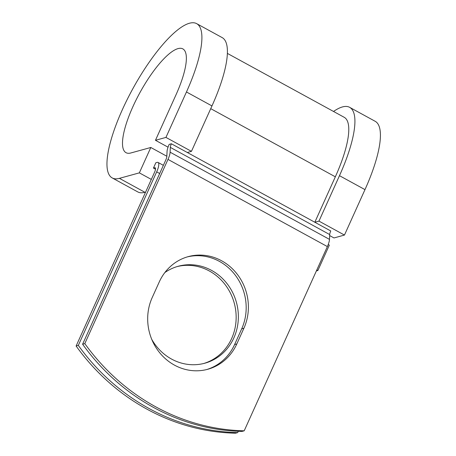 <?xml version="1.0" encoding="UTF-8"?>
<svg xmlns="http://www.w3.org/2000/svg" width="456" height="456" viewBox="0 0 456 456"><rect width="100%" height="100%" fill="white"/><g stroke="black" fill="none" stroke-linecap="round" stroke-linejoin="round"><path stroke-width="0.68" d="M174.471 365.125A50.268 46.541 74.6 0 0 207.822 369.257A50.268 46.541 74.6 0 0 236.806 343.944L243.897 328.246A50.268 46.541 74.6 0 0 237.114 274.062A50.268 46.541 74.6 0 0 188.242 256.631A50.268 46.541 74.6 0 0 159.258 281.95L152.173 297.643A50.268 46.541 74.6 0 0 174.471 365.125M206.716 369.548A50.268 46.541 74.6 0 0 234.601 344.548L241.686 328.856A50.268 46.541 74.6 0 0 235.279 275.15A50.268 46.541 74.6 0 0 187.142 256.95M177.122 266.583A50.268 46.541 -105.4 0 1 209.361 271.001A50.268 46.541 -105.4 0 1 236.06 320.511A50.268 46.541 -105.4 0 1 203.775 363.483M164.861 272.551A50.268 46.541 -105.4 0 1 178.222 266.264A50.268 46.541 -105.4 0 1 211.567 270.397A50.268 46.541 -105.4 0 1 238.226 320.511A50.268 46.541 -105.4 0 1 204.886 363.193A50.268 46.541 -105.4 0 1 171.536 359.06A50.268 46.541 -105.4 0 1 151.717 339.298M78.324 345.403A212.992 197.214 74.6 0 0 237.713 432.596L235.507 433.2A212.992 197.214 -105.4 0 1 76.118 346.013L78.324 345.403L156.676 171.866A12.118 3.409 -61.3 0 0 158.078 162.45A12.118 3.409 -61.3 0 0 157.092 162.393L155.849 162.735L153.438 168.076L155.502 169.204M76.118 346.013L154.47 172.471A6.059 1.704 -61.3 0 0 155.171 167.762A6.059 1.704 -61.3 0 0 154.675 167.734L153.438 168.076M237.713 432.596L238.3 431.296M82.599 344.229L165.779 160.005A6.059 1.704 118.7 0 0 166.839 156.402L167.05 151.586A12.118 3.409 -61.3 0 1 169.165 144.387L171.376 143.777A6.059 1.704 -61.3 0 0 170.316 147.379L170.105 152.196A12.118 3.409 118.7 0 1 167.985 159.395L84.805 343.619L82.599 344.229A212.992 197.214 -105.4 0 0 241.988 431.416L244.194 430.812A212.992 197.214 -105.4 0 1 84.805 343.619M227.356 53.386L344.2 117.3A76.579 21.546 -61.3 0 1 335.337 176.814L314.822 222.249L330.765 230.97A6.059 1.704 -61.3 0 0 329.705 234.566L329.494 239.383A12.118 3.409 118.7 0 1 327.374 246.582L244.194 430.812M171.376 143.777L187.313 152.498L191.452 151.358L165.95 137.41L155.467 140.294L168.047 147.174M316.384 270.921L317.866 270.516L316.829 269.946M155.467 140.294L175.982 94.859A59.166 16.644 -61.3 0 0 182.827 48.883A59.166 16.644 -61.3 0 0 139.832 92.802A59.166 16.644 -61.3 0 0 126.038 152.692A59.166 16.644 -61.3 0 0 130.872 152.965L150.811 147.482L166.845 156.254M328.229 244.536L329.329 245.134L317.866 270.516M196.639 23.632L222.14 37.586A87.94 24.738 -61.3 0 1 211.966 105.929L186.458 91.975A87.94 24.738 -61.3 0 0 196.639 23.632A87.94 24.738 -61.3 0 0 132.73 88.914A87.94 24.738 -61.3 0 0 112.227 177.937L137.729 191.89A87.94 24.738 -61.3 0 0 144.917 192.301L145.606 192.107M151.335 179.419L139.348 172.864L150.811 147.482M112.227 177.937A87.94 24.738 -61.3 0 0 119.415 178.347L139.348 172.864M329.659 235.581L333.986 237.946L344.462 235.062L364.977 189.628A87.94 24.738 -61.3 0 0 375.157 121.285L349.649 107.337A87.94 24.738 -61.3 0 0 333.53 111.463M364.977 189.628L339.475 175.68A87.94 24.738 -61.3 0 0 349.649 107.337M339.475 175.68L318.961 221.109L314.822 222.249L187.313 152.498M344.462 235.062L318.961 221.109M186.458 91.975L165.95 137.41M211.966 105.929L191.452 151.358M234.601 344.548L236.806 343.944M327.374 246.582L167.985 159.395M159.68 173.508L156.676 171.866M155.462 168.167L154.675 167.734M335.337 176.814L210.735 108.653M329.705 234.566L170.316 147.379M329.494 239.383L170.105 152.196M241.686 328.856L243.897 328.246M144.917 192.301L119.415 178.347M163.368 165.34L158.078 162.45"/></g></svg>
